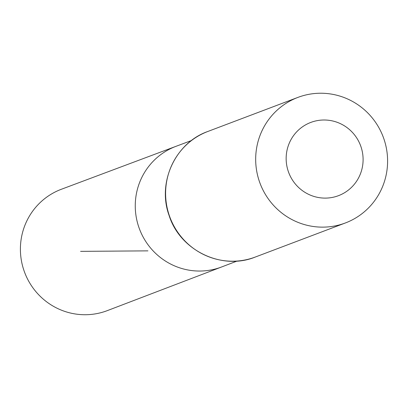 <?xml version="1.0" encoding="UTF-8"?>
<svg xmlns="http://www.w3.org/2000/svg" width="408" height="408" viewBox="0 0 408 408"><rect width="100%" height="100%" fill="white"/><g stroke="black" fill="none" stroke-linecap="round" stroke-linejoin="round"><path stroke-width="0.61" d="M237.109 261.054L221.641 266.96A64.495 63.22 -110.7 0 1 139.505 229.077A64.495 63.22 -110.7 0 1 176.006 146.319L61.394 189.256A64.882 63.602 -110.7 0 0 20.4 249.155A64.882 63.602 -110.7 0 0 107.299 310.626L221.641 266.96A64.495 63.22 -110.7 0 1 139.505 229.077A64.495 63.22 -110.7 0 1 176.006 146.319L191.51 140.51M363.1 159.569A39.153 38.377 -110.7 0 1 305.388 192.617A39.153 38.377 -110.7 0 1 305.388 124.976A39.153 38.377 -110.7 0 1 363.1 159.569M387.6 161.068A67.116 65.795 -110.7 0 1 345.387 222.962A67.116 65.795 -110.7 0 1 260.1 183.462A67.116 65.795 -110.7 0 1 297.896 97.405A67.116 65.795 -110.7 0 1 387.6 161.068M147.925 250.864L80.595 251.359M255.306 257.035A67.116 65.795 -110.7 0 1 170.024 217.53A67.116 65.795 -110.7 0 1 207.815 131.478C175.256 142.882 156.993 182.626 169.101 215.485C179.999 250.476 221.881 270.728 255.306 257.035L345.387 222.962M297.896 97.405L207.815 131.478"/></g></svg>
